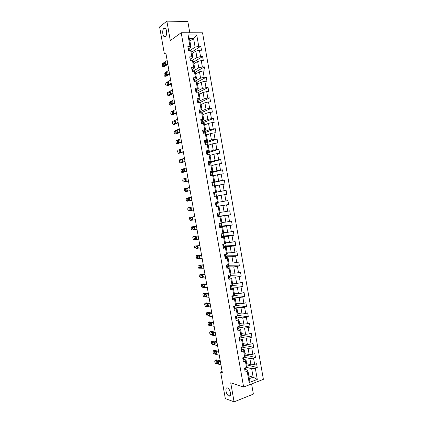 <?xml version="1.0" encoding="UTF-8"?>
<svg xmlns="http://www.w3.org/2000/svg" width="423" height="423" viewBox="0 0 423 423"><rect width="100%" height="100%" fill="white"/><g stroke="black" fill="none" stroke-linecap="round" stroke-linejoin="round"><path stroke-width="0.63" d="M165.404 36.563L164.156 36.59C162.353 35.558 162.189 29.483 163.944 28.32L165.224 28.278C167.037 29.33 167.164 35.469 165.404 36.563M228.906 396.018C226.078 395.161 224.597 386.775 227.484 387.944L227.495 387.949C230.324 388.758 231.83 397.229 228.933 396.028L228.906 396.018M189.805 32.767L187.823 21.478L166.868 21.15L159.608 26.908L164.388 53.954L166.006 53.927M263.392 379.341L202.548 32.814L181.197 32.73L243.627 387.04L263.392 379.341M243.627 387.04L230.72 382.815L234.083 401.85L253.382 394.099L251.595 383.936M189.901 41.042L193.597 38.535L189.462 38.546L190.985 47.207L189.985 46.366L187.86 46.387L188.568 50.416L190.688 50.385L191.825 56.814L189.705 56.862L190.413 60.891L192.528 60.833L193.66 67.262L191.545 67.331L192.254 71.355L194.369 71.276L195.5 77.7L193.39 77.79L194.099 81.813L196.203 81.713L197.335 88.132L195.23 88.248L195.939 92.267L198.038 92.14L199.17 98.559L197.07 98.696L197.779 102.71L199.873 102.567L201.004 108.975L198.91 109.139L199.614 113.153L201.708 112.983L202.839 119.392L200.745 119.572L201.454 123.585L203.542 123.394L204.669 129.798L202.58 130.004L203.289 134.012L205.372 133.8L206.498 140.198L204.42 140.425L205.123 144.433L207.201 144.195L208.328 150.593L206.25 150.847L206.958 154.85L209.031 154.585L210.157 160.978L208.084 161.258L208.788 165.261L210.86 164.975L211.986 171.363L209.919 171.659L210.622 175.661L212.69 175.355L213.811 181.737L211.749 182.059L212.452 186.057L214.514 185.729L215.635 192.105L213.578 192.454L214.281 196.446L216.338 196.092L217.459 202.469L215.407 202.839L216.111 206.831L218.162 206.456L219.283 212.827L217.237 213.218L217.935 217.211L219.986 216.809L221.107 223.18L219.061 223.593L219.764 227.579L221.805 227.156L222.926 233.522L220.885 233.961L221.589 237.948L223.624 237.499L224.745 243.86L222.71 244.32L223.413 248.306L225.443 247.836L226.564 254.197L224.534 254.678L225.237 258.659L227.262 258.167L228.383 264.518L226.358 265.025L227.056 269.002L229.081 268.489L230.197 274.839L228.177 275.368L228.88 279.344L230.895 278.81L232.016 285.155L229.996 285.705L230.699 289.676L232.713 289.12L233.829 295.46L231.815 296.037L232.518 300.007L234.527 299.426L235.643 305.766L233.633 306.358L234.331 310.329L236.341 309.726L237.451 316.06L235.452 316.679L236.15 320.645L238.149 320.015L239.265 326.35L237.266 326.99L237.964 330.955L239.963 330.305L241.073 336.629L239.08 337.295L239.778 341.255L241.771 340.584L242.881 346.908L240.893 347.595L241.591 351.555L243.579 350.857L244.69 357.181L242.707 357.884L243.405 361.845L245.388 361.126L246.498 367.444L244.52 368.174L245.213 372.129L247.191 371.389L249.158 382.566L257.284 379.426L253.155 377.179L251.669 368.724L246.561 367.328M189.985 46.366L187.976 34.972L196.743 34.982L198.725 46.276L200.803 46.255L191.825 51.992M257.284 379.426L255.333 368.348L257.269 367.624L256.581 363.722L254.646 364.436L253.546 358.175L255.487 357.477L254.799 353.575L252.859 354.263L251.759 348.002L253.705 347.325L253.017 343.418L251.072 344.084L249.972 337.818L251.918 337.163L251.23 333.255L249.279 333.9L248.179 327.629L250.13 326.995L249.443 323.087L247.492 323.711L246.387 317.435L248.343 316.827L247.656 312.909L245.7 313.517L244.594 307.235L246.556 306.649L245.869 302.731L243.907 303.312L242.802 297.031L244.764 296.465L244.076 292.547L242.109 293.102L241.004 286.82L242.976 286.271L242.289 282.353L240.317 282.892L239.212 276.6L241.184 276.076L240.497 272.153L238.519 272.671L237.414 266.379L239.392 265.877L238.704 261.948L236.721 262.445L235.616 256.148L237.599 255.666L236.906 251.738L234.924 252.208L233.819 245.911L235.801 245.451L235.114 241.522L233.126 241.972L232.016 235.669L234.009 235.23L233.316 231.302L231.323 231.725L230.212 225.417L232.211 225.004L231.518 221.07L229.52 221.478L228.409 215.164L230.413 214.773L229.721 210.834L227.717 211.22L226.606 204.901L228.616 204.536L227.923 200.597L225.914 200.957L224.803 194.638L226.813 194.289L226.12 190.35L224.111 190.688L223 184.365L225.015 184.042L224.322 180.098L222.302 180.41L221.192 174.086L223.212 173.784L222.519 169.835L220.494 170.131L219.384 163.801L221.409 163.521L220.716 159.571L218.691 159.841L217.575 153.507L219.606 153.253L218.908 149.303L216.877 149.546L215.767 143.212L217.797 142.979L217.105 139.024L215.069 139.246L213.953 132.907L215.994 132.695L215.296 128.74L213.255 128.941L212.14 122.596L214.186 122.411L213.488 118.451L211.447 118.63L210.331 112.28L212.378 112.116L211.68 108.156L209.634 108.314L208.513 101.959L210.564 101.816L209.871 97.856L207.815 97.988L206.699 91.632L208.756 91.511L208.058 87.545L206.001 87.656L204.885 81.295L206.942 81.2L206.244 77.229L204.182 77.319L203.066 70.958L205.129 70.884L204.436 66.913L202.368 66.977L201.248 60.611L203.315 60.558L202.617 56.587L200.55 56.629L199.429 50.258L201.501 50.226L200.803 46.255M222.133 371.494L220.626 372.044L222.324 372.563L165.837 52.954L164.388 53.954M190.688 50.385L191.688 51.199L192.809 57.586L190.768 58.855M192.09 53.494L195.812 51.135L196.933 57.496L191.439 60.864M192.809 57.586L191.825 56.814M199.429 50.258L195.812 51.135M200.55 56.629L196.933 57.496M192.528 60.833L193.512 61.578L194.638 67.966L192.576 69.171M193.887 63.714L197.631 61.472L198.752 67.828L193.01 71.149M194.638 67.966L193.66 67.262M201.248 60.611L197.631 61.472M202.368 66.977L198.752 67.828M194.369 71.276L195.341 71.952L196.462 78.334L194.374 79.487M195.685 73.93L199.45 71.799L200.565 78.155L194.797 81.301M196.462 78.334L195.5 77.7M203.066 70.958L199.45 71.799M204.182 77.319L200.565 78.155M196.203 81.713L197.166 82.321L198.287 88.703L196.161 89.803M197.483 84.135L201.263 82.125L202.379 88.476L196.584 91.442M198.287 88.703L197.335 88.132M204.885 81.295L201.263 82.125M206.001 87.656L202.379 88.476M198.038 92.14L198.99 92.685L200.111 99.061L197.938 100.114M199.281 94.34L203.077 92.441L204.193 98.792L198.366 101.578M200.111 99.061L199.17 98.559M206.699 91.632L203.077 92.441M207.815 97.988L204.193 98.792M199.873 102.567L200.809 103.043L201.93 109.414L199.698 110.419M201.073 104.534L204.891 102.752L206.006 109.097L200.153 111.709M201.93 109.414L201.004 108.975M208.513 101.959L204.891 102.752M209.634 108.314L206.006 109.097M201.708 112.983L202.633 113.39L203.754 119.757L201.433 120.729M202.866 114.723L206.704 113.057L207.82 119.397L201.935 121.835M203.754 119.757L202.839 119.392M210.331 112.28L206.704 113.057M211.447 118.63L207.82 119.397M203.542 123.394L204.452 123.738L205.573 130.099L203.135 131.04M204.658 124.912L208.518 123.357L209.628 129.692L203.717 131.955M205.573 130.099L204.669 129.798M212.14 122.596L208.518 123.357M213.255 128.941L209.628 129.692M205.372 133.8L206.271 134.075L207.392 140.436L204.774 141.361M206.45 135.085L210.326 133.652L211.442 139.987L205.499 142.07M207.392 140.436L206.498 140.198M213.953 132.907L210.326 133.652M215.069 139.246L211.442 139.987M207.201 144.195L208.09 144.407L209.211 150.762L206.398 151.667L207.238 151.952L207.455 153.189L206.91 152.909L206.678 153.248M208.238 145.258L212.135 143.942L213.25 150.265L207.275 152.174M209.211 150.762L208.328 150.593M215.767 143.212L212.135 143.942M216.877 149.546L213.25 150.265M209.031 154.585L209.908 154.733L211.024 161.084L208.201 161.903M210.03 155.426L213.943 154.221L215.058 160.544L209.052 162.279M211.024 161.084L210.157 160.978M217.575 153.507L213.943 154.221M218.691 159.841L215.058 160.544M210.86 164.975L211.722 165.049L212.843 171.4L209.998 172.135M211.817 165.583L215.751 164.494L216.862 170.818L210.834 172.373L211.051 173.62L210.3 173.848M212.843 171.4L211.986 171.363M219.384 163.801L215.751 164.494M220.494 170.131L216.862 170.818M212.69 175.355L213.541 175.365L214.657 181.71L211.801 182.361M213.604 175.741L217.559 174.762L218.67 181.081L212.483 182.493M214.657 181.71L213.811 181.737M221.192 174.086L217.559 174.762M222.302 180.41L218.67 181.081M214.514 185.729L215.355 185.671L216.47 192.01L213.599 192.581M215.392 185.887L219.363 185.025L220.473 191.339L213.62 192.698M216.47 192.01L215.635 192.105M223 184.365L219.363 185.025M224.111 190.688L220.473 191.339M216.338 196.092L217.163 195.971L218.279 202.31L217.459 202.469M217.173 196.029L221.166 195.283L222.276 201.591L218.273 202.268M224.803 194.638L221.166 195.283M225.914 200.957L222.276 201.591M219.283 212.827L220.092 212.6L218.977 206.265L216.09 206.72M217.596 202.443L218.257 206.207L216.068 206.609L222.969 205.536L224.079 211.838L220.055 212.404M218.977 206.265L218.162 206.456M226.606 204.901L222.969 205.536M227.717 211.22L224.079 211.838M221.107 223.18L221.901 222.884L220.79 216.555L217.887 216.925M218.294 216.613L224.772 215.778L225.877 222.08L221.837 222.53M220.79 216.555L219.986 216.809M228.409 215.164L224.772 215.778M229.52 221.478L225.877 222.08M222.926 233.522L223.709 233.163L222.598 226.839L219.685 227.125M220.378 226.638L226.569 226.019L227.68 232.317L223.619 232.65M222.598 226.839L221.805 227.156M230.212 225.417L226.569 226.019M231.323 231.725L227.68 232.317M224.745 243.86L225.517 243.437L224.407 237.118L221.478 237.319M222.154 236.695L228.372 236.251L229.478 242.543L225.401 242.765M224.407 237.118L223.624 237.499M232.016 235.669L228.372 236.251M233.126 241.972L229.478 242.543M226.564 254.197L227.325 253.705L226.215 247.386L223.27 247.508M223.926 246.746L230.17 246.477L231.275 252.769L227.177 252.875M226.215 247.386L225.443 247.836M233.819 245.911L230.17 246.477M234.924 252.208L231.275 252.769M228.383 264.518L229.129 263.963L228.018 257.649L225.232 257.686M225.692 256.793L231.968 256.698L233.073 262.984L228.959 262.974M228.018 257.649L227.262 258.167M235.616 256.148L231.968 256.698M236.721 262.445L233.073 262.984M230.197 274.839L230.937 274.22L229.826 267.907L227.209 267.87M227.463 266.834L233.76 266.913L234.865 273.195L230.736 273.073M229.826 267.907L229.081 268.489M237.414 266.379L233.76 266.913M238.519 272.671L234.865 273.195M232.016 285.155L232.74 284.468L231.63 278.16L229.123 278.054M229.229 276.869L235.558 277.118L236.663 283.399L232.513 283.167M231.63 278.16L230.895 278.81M239.212 276.6L235.558 277.118M240.317 282.892L236.663 283.399M233.829 295.46L234.543 294.709L233.433 288.407L230.995 288.237M230.995 286.9L237.351 287.323L238.456 293.599L234.284 293.25M233.433 288.407L232.713 289.12M241.004 286.82L237.351 287.323M242.109 293.102L238.456 293.599M235.643 305.766L236.341 304.946L235.236 298.649L232.846 298.416M232.761 296.92L239.143 297.517L240.248 303.788L236.06 303.328M235.236 298.649L234.527 299.426M242.802 297.031L239.143 297.517M243.907 303.312L240.248 303.788M237.451 316.06L238.144 315.177L237.033 308.88L234.675 308.589M234.522 306.939L240.936 307.706L242.041 313.977L237.832 313.401M237.033 308.88L236.341 309.726M244.594 307.235L240.936 307.706M245.7 313.517L242.041 313.977M239.265 326.35L239.941 325.398L238.836 319.106L236.494 318.757M236.283 316.949L242.728 317.89L243.833 324.155L239.603 323.468M238.836 319.106L238.149 320.015M246.387 317.435L242.728 317.89M247.492 323.711L243.833 324.155M241.073 336.629L241.739 335.619L240.634 329.332L238.302 328.914M238.049 326.958L244.52 328.068L245.62 334.329L241.374 333.53M240.634 329.332L239.963 330.305M248.179 327.629L244.52 328.068M249.279 333.9L245.62 334.329M242.881 346.908L243.537 345.829L242.432 339.547L240.1 339.072M239.989 336.994L246.308 338.241L247.407 344.496L243.146 343.587M242.432 339.547L241.771 340.584M249.972 337.818L246.308 338.241M251.072 344.084L247.407 344.496M244.69 357.181L245.335 356.034L244.23 349.752L241.898 349.218M242.289 347.114L248.095 348.409L249.195 354.659L244.912 353.639M244.23 349.752L243.579 350.857M251.759 348.002L248.095 348.409M252.859 354.263L249.195 354.659M246.498 367.444L247.127 366.233L246.027 359.957L243.685 359.365L243.579 358.403M244.526 357.239L249.882 358.567L250.982 364.816L246.683 363.685M246.027 359.957L245.388 361.126M253.546 358.175L249.882 358.567M254.646 364.436L250.982 364.816M249.158 382.566L249.316 378.648L247.82 370.157L245.472 369.496M248.83 375.91L253.155 377.179L249.316 378.648M247.82 370.157L247.191 371.389M255.333 368.348L251.669 368.724M234.083 401.85L225.311 398.556L220.626 372.044M166.868 21.15L170.3 40.587L181.197 32.73M190.985 47.207L188.959 48.529M190.112 50.395L195.114 47.159L193.597 38.535L196.743 34.982M189.462 38.546L187.976 34.972M198.725 46.276L195.114 47.159M257.269 367.624L246.889 364.859M255.487 357.477L245.15 354.976M253.705 347.325L243.41 345.089M251.918 337.163L241.665 335.196M250.13 326.995L239.926 325.292M248.343 316.827L237.996 315.362M235.759 305.628L235.817 305.956L234.368 306.384M246.556 306.649L235.934 305.422M233.945 295.339L234.067 296.005L232.645 296.407M244.764 296.465L233.977 295.503M232.137 285.039L232.312 286.048L230.91 286.434M242.976 286.271L232.232 285.599M230.324 274.739L230.561 276.092L229.155 276.457M241.184 276.076L230.487 275.69M228.505 264.428L228.806 266.125L227.4 266.474M239.392 265.877L228.743 265.776M226.691 254.112L227.051 256.153L225.639 256.491M237.599 255.666L226.998 255.857M224.872 243.791L225.295 246.175L223.883 246.498M235.801 245.451L225.253 245.932M223.058 233.464L223.534 236.193L222.123 236.499M234.009 235.23L223.503 235.997M221.24 223.127L221.779 226.199L220.362 226.495M232.211 225.004L221.752 226.062M219.415 212.79L220.018 216.206L218.564 216.491M230.413 214.773L220.002 216.121M228.616 204.536L218.252 206.17M216.476 196.071L215.82 192.349L213.626 192.719M226.12 190.35L215.825 192.386M214.651 185.718L214.059 182.334L212.61 182.562M224.322 180.098L214.075 182.424M212.827 175.355L212.293 172.314L210.86 172.526M222.519 169.835L212.32 172.457M211.003 164.986L210.527 162.289L209.089 162.48M220.716 159.571L210.564 162.485M209.179 154.612L208.761 152.254L207.323 152.433M218.908 149.303L208.809 152.507M207.349 144.232L206.995 142.218L205.552 142.382M217.105 139.024L207.048 142.519M205.525 133.842L205.229 132.172L203.78 132.32M215.296 128.74L205.292 132.531M203.696 123.453L203.458 122.125L202.009 122.258M213.488 118.451L203.532 122.533M201.861 113.052L201.692 112.069L200.238 112.185M211.68 108.156L201.771 112.534M200.031 102.646L199.92 102.006L198.429 102.112M209.871 97.856L200.01 102.525M198.197 92.235L198.149 91.939L196.632 92.029M208.058 87.545L198.477 92.394M206.244 77.229L196.996 82.215M204.436 66.913L195.363 72.095M202.617 56.587L193.597 62.049M244.848 370.04L245.472 369.517L245.361 368.496M220.965 364.88L215.54 363.325L214.704 361.935L215.032 360.296L220.42 361.792M220.267 360.93L216.322 359.841L215.032 360.296M216.645 363.119L216.624 363.114C215.852 362.252 215.746 361.602 216.301 361.168L217.903 361.617C218.675 362.485 218.781 363.135 218.22 363.569L216.645 363.119L217.94 362.664L217.226 361.427M244.573 368.496L244.901 368.671L245.218 367.915M218.596 362.849L217.94 362.664M243.056 359.862L243.685 359.36L243.415 357.631M219.262 355.241L213.848 353.829L213.028 352.459L213.351 350.799L218.717 352.153M218.575 351.344L214.646 350.36L213.351 350.799M214.963 353.596L214.926 353.586C214.17 352.734 214.064 352.084 214.614 351.645L216.222 352.052C216.983 352.914 217.089 353.565 216.528 354.003L214.963 353.596L216.259 353.152L215.545 351.878M242.781 358.313L243.109 358.498L243.468 358.122M242.839 357.837L242.754 358.144M216.904 353.321L216.259 353.152M241.263 349.673L241.898 349.197L241.803 348.298M217.559 345.602L212.156 344.327L211.352 342.979L211.674 341.303L217.01 342.508M216.877 341.752L212.97 340.875L211.674 341.303M213.277 344.068L213.229 344.058C212.483 343.212 212.383 342.561 212.933 342.112L214.54 342.482C215.291 343.339 215.392 343.989 214.836 344.433L213.277 344.068L214.577 343.64L213.858 342.323M240.988 348.124L241.676 347.96L241.618 347.346M241.332 347.442L240.957 347.955M215.212 343.788L214.577 343.64M239.466 339.484L240.105 339.029L240.026 338.194M215.852 335.952L210.464 334.826L209.565 332.885L209.993 331.796L215.307 332.859M215.18 332.155L211.294 331.389L209.993 331.796M211.59 334.535L211.537 334.519C210.797 333.684 210.702 333.033 211.246 332.578L212.859 332.912C213.599 333.752 213.694 334.403 213.144 334.857L211.59 334.535L212.896 334.117L212.177 332.769M239.196 337.935L239.889 337.792L239.82 337.046L240.031 338.241M239.735 337.078L239.164 337.76M213.52 334.249L212.896 334.117M237.673 329.284L238.313 328.856L238.033 326.879M214.149 326.302L208.766 325.313L207.994 324.002L208.306 322.289L213.599 323.204M213.483 322.553L209.612 321.892L208.306 322.289M237.398 327.735L238.096 327.614L237.985 326.757M209.903 324.996L209.84 324.975C209.115 324.145 209.02 323.5 209.559 323.04L211.172 323.331C211.902 324.166 211.997 324.816 211.452 325.276L209.903 324.996L211.209 324.594L210.495 323.204M237.953 326.768L237.366 327.561M211.823 324.7L211.209 324.594M235.875 319.079L236.52 318.678L236.161 316.6M212.441 316.642L207.074 315.796L206.207 313.898L206.625 312.777L211.891 313.549M211.786 312.946L207.931 312.391L206.625 312.777M235.6 317.53L236.304 317.435L236.246 316.737M208.216 315.452L208.137 315.431C207.423 314.606 207.333 313.961 207.867 313.491L209.485 313.744C210.205 314.575 210.294 315.22 209.755 315.69L208.216 315.452L209.522 315.061L208.814 313.633M236.166 316.653L235.569 317.356M210.125 315.151L209.522 315.061M234.078 308.869L234.728 308.489L234.374 306.479M210.733 306.982L205.377 306.278L204.526 304.396L204.944 303.254L210.183 303.883M210.088 303.333L206.25 302.884L204.944 303.254M233.945 307.5L234.511 307.246L234.464 306.612M206.524 305.903L206.44 305.877C205.737 305.062 205.652 304.417 206.181 303.941L207.799 304.153C208.507 304.972 208.597 305.623 208.058 306.099L206.524 305.903L207.836 305.522L207.133 304.058M234.353 306.146L233.771 307.146M208.423 305.596L207.836 305.522M232.28 298.654L232.936 298.294L232.55 296.333M209.025 297.311L203.68 296.75L202.844 294.889L203.257 293.731L208.476 294.212M208.391 293.715L204.568 293.372L203.257 293.731M204.838 296.349L204.743 296.322C204.05 295.513 203.965 294.868 204.489 294.387L206.112 294.556C206.81 295.37 206.895 296.015 206.361 296.497L204.838 296.349L206.149 295.984L205.451 294.477M232.005 297.099L232.713 297.057L232.682 296.502L232.904 297.734M232.555 295.825L231.973 296.93M206.72 296.037L206.149 295.984M230.477 288.433L231.138 288.1L230.688 286.175M207.312 287.635L201.983 287.222L201.269 285.99L201.57 284.198L206.768 284.536M206.688 284.092L202.887 283.854L201.57 284.198M230.202 286.879L230.921 286.857L230.895 286.339M205.012 286.477L203.04 286.757C202.358 285.959 202.279 285.314 202.797 284.827L204.425 284.954C205.113 285.758 205.192 286.408 204.663 286.894L203.103 286.741M230.762 285.578L230.175 286.704M204.462 286.434L203.775 284.891M228.679 278.202L229.345 277.895L229.324 277.419M205.604 277.959L200.423 277.721L199.587 276.473L199.883 274.664L205.055 274.855M204.986 274.469L201.2 274.331L199.883 274.664M228.404 276.647L229.123 276.653L228.764 276.023M201.454 277.218L201.337 277.192C200.666 276.399 200.592 275.754 201.105 275.257L202.733 275.347C203.41 276.145 203.489 276.79 202.966 277.287L201.454 277.218L202.776 276.885L202.094 275.294M228.975 275.431L228.372 276.478M203.304 276.906L202.776 276.885M226.876 267.971L227.548 267.685L227.542 267.278L227.32 266.041L226.744 265.877M203.891 268.272L198.736 268.182L197.901 266.95L198.197 265.126L203.341 265.168M203.283 264.835L198.197 265.126M226.601 266.416L227.325 266.442L227.32 266.041M199.762 267.648L199.635 267.622C198.974 266.834 198.9 266.189 199.413 265.686L201.047 265.734C201.713 266.522 201.787 267.172 201.269 267.674L199.762 267.648L201.084 267.325L200.417 265.697M227.188 265.274L227.109 264.835L227.188 265.655L226.569 266.241M201.591 267.336L201.084 267.325M225.073 257.729L225.75 257.115M202.178 258.58L196.885 258.601L196.108 256.814L196.51 255.577L201.628 255.476M201.581 255.196L196.51 255.577M224.798 256.174L225.528 256.222L225.533 255.883L224.83 255.762M198.07 258.072L197.932 258.041C197.282 257.263 197.213 256.618 197.721 256.111L199.355 256.111C200.01 256.898 200.079 257.544 199.566 258.056L198.07 258.072L199.392 257.766L198.747 256.089M225.396 255.117L225.29 254.498L225.39 255.439L224.766 256M199.873 257.755L199.392 257.766M223.265 247.481L223.963 246.953L223.746 245.721L222.974 245.641M200.465 248.888L195.183 249.052L194.421 247.281L194.818 246.027L199.915 245.779M199.873 245.546L194.818 246.027M222.995 245.927L223.328 246.16L223.746 245.721M196.372 248.491L196.23 248.46C195.59 247.688 195.521 247.043 196.023 246.524L197.663 246.487C198.308 247.265 198.371 247.915 197.864 248.428L196.372 248.491L197.7 248.195L197.076 246.477M223.608 244.938L223.466 244.15L223.587 245.213L222.963 245.752M198.149 248.174L197.7 248.195M221.462 237.229L222.17 236.785M198.752 239.185L193.485 239.492L192.735 237.742L193.126 236.473L198.202 236.076M198.17 235.897L193.126 236.473M221.187 235.669L221.525 235.912L221.953 235.553L221.16 235.521M194.675 238.905L194.527 238.873C193.898 238.107 193.829 237.462 194.331 236.938L195.965 236.859C196.6 237.631 196.663 238.276 196.161 238.799L194.675 238.905L196.008 238.62L195.41 236.854M221.816 234.77L221.647 233.797L221.789 234.982L221.155 235.5M196.42 238.593L196.008 238.62M219.653 226.971L220.383 226.617L220.166 225.38L219.378 225.396L219.722 225.66L220.161 225.38L220.383 226.622M197.033 229.478L191.979 229.975L191.154 228.811L191.439 226.908L196.484 226.363M219.077 223.682L219.78 223.444M196.462 226.242L191.439 226.908M192.983 229.314L192.819 229.282C192.201 228.52 192.137 227.875 192.634 227.347L194.273 227.22C194.897 227.986 194.955 228.632 194.458 229.166L192.983 229.314L194.316 229.044L193.75 227.225M220.023 224.592L219.823 223.439L219.986 224.75L219.352 225.237M194.68 229.007L194.316 229.044M217.85 216.703L218.591 216.433L218.368 215.196L217.634 215.254M195.32 219.764L190.287 220.409L189.356 218.649L189.742 217.343L194.765 216.65M217.269 213.414L218.014 213.171L217.237 213.245M194.754 216.581L189.742 217.343M191.281 219.717L191.117 219.68C190.503 218.929 190.445 218.284 190.937 217.745L192.576 217.581C193.189 218.337 193.248 218.987 192.751 219.526L191.281 219.717L192.618 219.458L192.1 217.586M218.231 214.413L218.014 213.171L218.231 214.413L217.544 214.974M217.575 215.148L218.368 215.196L218.591 216.439M192.936 219.415L192.618 219.458M216.042 206.435L216.798 206.25L216.576 205.007L215.947 205.097M193.602 210.046L188.378 210.797L187.669 209.094L188.05 207.772L193.052 206.932L188.05 207.772M215.46 203.14L216.222 202.982L215.455 203.103M189.583 210.115L189.409 210.078C188.806 209.332 188.753 208.687 189.234 208.142L190.879 207.931C191.482 208.687 191.54 209.332 191.048 209.877L189.583 210.115L190.921 209.871L190.487 207.936M216.439 204.224L216.222 202.982L216.439 204.224L215.735 204.7M215.767 204.875L216.576 205.007L216.793 206.25M214.228 196.156L215 196.055L214.239 196.209M191.883 200.322L186.903 201.263L186.083 200.148L186.358 198.191L191.333 197.208M186.903 201.263L191.883 200.343M213.652 192.862L214.424 192.788L214.641 194.03L214.006 194.162L214.646 194.03L214.424 192.788M214.784 194.813L214.932 196.045M187.886 200.502L187.701 200.47C187.109 199.735 187.056 199.085 187.537 198.535L189.181 198.281C189.774 199.027 189.827 199.677 189.34 200.227L187.886 200.502M213.953 194.596L214.715 194.797M189.118 200.269L189.044 200.243C188.452 199.503 188.399 198.858 188.88 198.308L189.123 198.255M212.42 185.877L213.208 185.856L212.462 186.057M190.165 190.593L185.205 191.682L184.391 190.588L184.661 188.61L189.61 187.474M186.511 191.471L190.176 190.673M211.838 182.577L212.632 182.588L212.848 183.825L212.113 184.137M212.145 184.312L212.986 184.613L213.203 185.856M186.183 190.889L185.993 190.858C185.411 190.128 185.359 189.478 185.834 188.917L187.479 188.621C188.066 189.361 188.113 190.012 187.632 190.572L186.183 190.889M212.129 184.031L212.848 183.831L212.632 182.588M187.331 190.636C186.755 189.901 186.707 189.255 187.183 188.706L185.834 188.917M210.606 175.587L211.341 175.556M188.441 180.859L183.508 182.096L182.699 181.018L182.963 179.019L187.891 177.739M184.798 181.901L188.462 180.991M210.025 172.288L210.828 172.373L211.051 173.62L210.31 173.879M211.188 174.403L211.32 175.519M184.486 181.271L184.285 181.24C183.714 180.515 183.661 179.865 184.137 179.299L185.782 178.955C186.353 179.69 186.4 180.341 185.924 180.907L184.486 181.271M210.331 174.022L211.098 174.271M185.57 180.996L185.48 179.098L184.137 179.299M186.723 171.119L181.811 172.505L180.896 170.829L181.271 169.427L186.168 168M183.08 172.325L186.755 171.304M208.216 161.988L209.036 162.168L209.253 163.405L208.724 163.209L208.491 163.553M209.39 164.187L209.496 165.16M182.784 171.648L182.435 169.671L184.079 169.29C184.645 170.014 184.687 170.665 184.216 171.241L182.784 171.648M209.29 163.997L208.518 163.727L209.253 163.41L209.036 162.168M183.82 171.352L183.783 169.486L184.185 169.369M184.999 161.375L180.113 162.908L179.31 161.861L179.569 159.831L184.444 158.25M181.361 162.744L185.041 161.612M206.704 153.422L207.593 153.988M181.081 162.02L180.727 160.042L182.376 159.614L182.503 161.57L181.081 162.02M206.762 153.533L207.455 153.195L207.233 151.936M182.08 161.702L182.08 159.868L182.514 159.73M183.275 151.624L178.416 153.306L177.507 151.661L177.871 150.223L182.72 148.499M179.643 153.158L183.328 151.915M204.584 141.377L205.435 141.71L205.652 142.963L205.097 142.609L204.859 142.942M205.79 143.746L205.832 144.354M179.373 152.38L179.024 150.408L180.669 149.932L180.795 151.889L179.373 152.38M205.044 143.334L205.657 142.969M204.891 143.117L205.673 143.434M180.346 152.047L180.383 150.244L180.838 150.086M181.552 141.869L176.719 143.698L175.809 142.07L176.174 140.616L180.996 138.744M177.924 143.561L181.61 142.213M202.77 131.061L203.5 131.098L203.637 131.495L203.854 132.743L203.722 132.357L203.045 132.626M203.992 133.515L203.997 133.938M177.671 142.741L177.322 140.764L178.966 140.246L179.082 142.207L177.671 142.741M203.14 133.187L203.854 132.743M203.077 132.801L203.86 133.145M178.612 142.387L178.68 140.616L179.156 140.436M179.828 132.108L175.016 134.08L174.112 132.473L174.472 131.003L179.273 128.978M176.201 133.964L179.897 132.505M200.951 120.74L201.686 120.804L201.834 121.258L202.051 122.506L201.908 122.057L201.226 122.305M175.963 133.097L175.614 131.119L177.258 130.554L177.369 132.515L175.963 133.097M201.808 122.781L202.051 122.506M201.258 122.48L202.046 122.85M176.883 132.716L176.973 130.982L177.47 130.776M178.099 122.342L173.314 124.462L172.521 123.49L172.769 121.38L177.544 119.212M174.482 124.357L178.178 122.792M199.133 110.408L199.873 110.498L200.031 111.027M199.439 112.153L200.391 113.063M174.255 123.447L173.906 121.464L175.55 120.856L175.656 122.823L174.255 123.447M200.121 112.481L200.095 111.757L199.407 111.979M175.154 123.045L175.27 121.348L175.778 121.115M176.37 112.571L171.611 114.839L170.712 113.264L171.066 111.757L175.82 109.435M172.758 114.749L176.46 113.073M197.314 100.077L198.059 100.193L198.445 102.001L198.276 101.446L197.589 101.647M172.547 113.787L172.198 111.809L173.842 111.149L173.938 113.121L172.547 113.787M198.376 102.197L198.218 100.743M197.62 101.821L198.54 102.657M173.425 113.369L173.567 111.704L174.086 111.45M174.646 102.789L169.909 105.211L169.121 104.27L169.364 102.123L174.091 99.654M171.04 105.131L174.741 103.349M195.489 89.734L196.24 89.877L196.42 90.511L196.637 91.749L196.462 91.13L195.77 91.305M170.839 104.127L170.49 102.144L172.129 101.441L172.224 103.418L170.839 104.127M195.801 91.479L196.6 91.923L196.415 90.485M196.653 92.225L196.6 91.923L196.684 92.219M171.696 103.688L171.86 102.054L172.388 101.779M172.912 93.007L168.206 95.577L167.883 95.561L167.312 94.038L167.661 92.489L172.362 89.872M169.316 95.508L173.023 93.62M193.671 79.387L194.421 79.55L194.617 80.264M169.131 94.461L168.782 92.478L170.421 91.728L170.506 93.705L169.131 94.461M194.802 81.665L194.643 80.809L193.946 80.962M193.977 81.137L194.834 81.776M169.972 94.001L170.152 92.399L170.691 92.098M171.183 83.22L166.498 85.938L166.17 85.927L165.61 84.415L165.953 82.845L170.628 80.079M167.593 85.88L171.304 83.886M191.846 69.034L192.608 69.224L192.809 69.996M167.418 84.785L167.069 82.802L168.708 82.004L168.788 83.992L167.418 84.785M193.025 71.323L192.825 70.482L192.127 70.609M192.967 71.276L192.153 70.784M168.248 84.304L168.444 82.739L168.989 82.416M169.454 73.422L164.796 76.293L164.013 75.4L164.246 73.2L168.899 70.281M165.869 76.246L169.581 74.141M190.022 58.675L190.784 58.892L191 59.728M165.71 75.109L165.435 75.104L165.356 73.126L166.995 72.28L167.069 74.268L165.71 75.109M190.99 59.675L191.201 60.87L191.006 60.151L190.302 60.251M190.329 60.426L191.096 60.87M166.525 74.607L166.736 73.073L167.286 72.73M167.72 63.624L163.088 66.644L162.744 66.638L162.199 65.153L162.538 63.545L167.164 60.478M164.145 66.607L167.857 64.396M188.198 48.312L188.965 48.55L189.361 50.406M163.997 65.428L163.717 65.422L163.643 63.439L165.277 62.546L165.351 64.539L163.997 65.428M189.181 49.396L189.356 50.406L189.187 49.808L188.473 49.888M188.505 50.062L188.981 50.411M164.801 64.899L165.023 63.402L165.578 63.038M245.255 368.28L245.472 369.517M218.22 363.569L218.501 363.473M244.631 368.597L244.901 368.671M216.528 354.003L216.793 353.914M241.676 347.96L241.898 349.197M239.889 337.792L240.105 339.029M238.033 326.889L238.249 328.121M238.096 327.614L238.313 328.856M236.251 316.769L236.468 318.001M236.304 317.435L236.52 318.678M234.469 306.638L234.686 307.87M234.511 307.246L234.728 308.489M234.321 306.157L234.374 306.464M232.713 297.057L232.936 298.294M232.502 295.841L232.576 296.269M230.9 286.36L231.117 287.592M230.921 286.857L231.138 288.1M230.683 285.514L230.784 286.07M229.123 276.653L229.345 277.895M228.864 275.188L228.986 275.865M227.325 266.056L227.542 267.294M227.325 266.442L227.548 267.685M227.045 264.851L227.188 265.655M225.528 256.222L225.745 257.47M225.226 254.514L225.39 255.439M223.746 245.731L223.963 246.969M223.73 246.001L223.947 247.244M223.402 244.166L223.587 245.213M221.927 235.77L222.144 237.017M221.583 233.813L221.789 234.982M220.124 225.538L220.346 226.781M219.764 223.503L219.986 224.75M218.321 215.296L218.543 216.544M217.961 213.261L218.183 214.509M216.518 205.049L216.74 206.297M216.158 203.008L216.38 204.261M214.355 192.756L214.572 194.004M187.537 198.535L188.88 198.308M186.548 191.466L185.205 191.682M212.906 184.534L213.129 185.787M212.547 182.498L212.769 183.746M184.851 181.89L183.508 182.096M210.739 172.23L210.961 173.478M183.159 172.314L181.811 172.505M208.93 161.956L209.152 163.209M182.435 169.671L183.783 169.486M181.467 162.728L180.113 162.908M207.482 153.718L207.667 154.76M207.122 151.677L207.344 152.93M180.727 160.042L182.08 159.868M179.77 153.142L178.416 153.306M205.435 141.71L205.652 142.958M205.308 141.393L205.53 142.646M179.024 150.408L180.383 150.244M178.072 143.545L176.719 143.698M203.632 131.479L203.849 132.727M203.5 131.098L203.722 132.357M177.322 140.764L178.68 140.616M176.375 133.948L175.016 134.08M201.829 121.237L202.046 122.485M201.686 120.804L201.908 122.057M175.614 131.119L176.973 130.982M174.678 124.341L173.314 124.462M200.232 112.55L200.328 113.094M199.873 110.498L200.095 111.757M173.906 121.464L175.27 121.348M172.975 114.728L171.611 114.839M198.419 102.239L198.493 102.662M198.059 100.193L198.276 101.446M172.198 111.809L173.567 111.704M171.273 105.116L169.909 105.211M196.24 89.877L196.462 91.13M170.49 102.144L171.86 102.054M169.575 95.492L168.206 95.577M194.421 79.55L194.643 80.809M168.782 92.478L170.152 92.399M167.873 85.869L166.498 85.938M192.798 69.954L193.02 71.201M192.608 69.224L192.825 70.482M167.069 82.802L168.444 82.739M166.17 76.235L164.796 76.293M190.784 58.892L191.006 60.151M165.356 73.126L166.736 73.073M164.462 66.601L163.088 66.644M188.965 48.55L189.187 49.808M163.643 63.439L165.023 63.402M164.996 62.546L165.261 62.541M164.156 36.59L165.367 36.59M228.933 396.028L230.239 395.516M216.624 363.114L217.914 362.659M214.926 353.586L216.222 353.142M213.229 344.058L214.53 343.624M240.026 338.204L239.825 337.046M211.537 334.519L212.838 334.101M209.84 324.975L211.146 324.573M208.137 315.431L209.448 315.04M206.44 305.877L207.751 305.501M204.743 296.322L206.054 295.957M203.04 286.757L204.357 286.408M201.337 277.192L202.659 276.854M199.635 267.622L200.957 267.294M197.932 258.041L199.259 257.734M196.23 248.46L197.557 248.164M194.527 238.873L195.854 238.588M192.819 229.282L194.152 229.012M191.117 219.68L192.449 219.426M189.409 210.078L190.747 209.834M187.701 200.47L189.044 200.243M213.208 185.856L212.986 184.613M185.993 190.858L187.241 190.657M184.285 181.24L185.089 181.118M182.572 171.616L183.196 171.532M180.864 161.988L181.388 161.919M179.151 152.354L179.611 152.301M177.443 142.715L177.856 142.673M175.73 133.076L176.116 133.034M174.017 123.426L174.376 123.394M172.298 113.771L172.647 113.745M170.585 104.111L170.918 104.09M168.872 94.445L169.189 94.429M193.025 71.217L192.803 69.985M167.154 84.78L167.466 84.764M191.201 60.87L190.995 59.712M165.435 75.104L165.737 75.093M163.717 65.422L164.013 65.417"/></g></svg>
